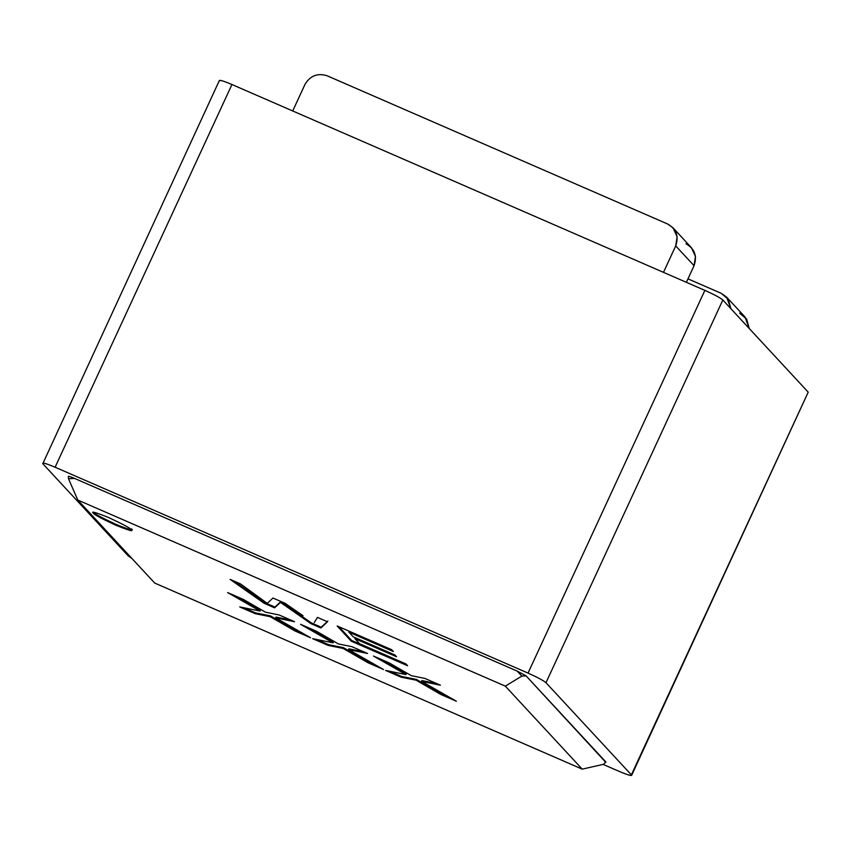 <?xml version="1.0" encoding="UTF-8"?>
<svg xmlns="http://www.w3.org/2000/svg" width="851" height="851" viewBox="0 0 851 851"><rect width="100%" height="100%" fill="white"/><g stroke="black" fill="none" stroke-linecap="round" stroke-linejoin="round"><path stroke-width="1.28" d="M605.838 761.943L526.109 675.885L521.854 676.088L526.109 675.885L517.131 671.067L521.854 676.088L505.313 686.129L582.222 769.144L603.582 764.294L605.838 761.943L603.582 764.294L582.222 769.144L505.313 686.129L77.792 500.037L154.701 583.052L582.222 769.144L154.701 583.052L77.792 500.037L68.505 478.751L74.473 478.39L517.131 671.067L526.109 675.885L605.859 762.432M328.167 645.42L312.625 638.654L333.049 642.835L300.594 624.336L316.338 631.187L338.347 643.909L351.92 646.675L367.526 653.462L348.57 649.579L383.514 669.514L367.972 662.748L343.113 648.419L328.167 645.42L328.518 644.654L316.615 639.473L328.518 644.654L328.167 645.42L343.113 648.419L367.972 662.748L383.514 669.514L348.57 649.579L367.526 653.462L351.92 646.675L338.347 643.909L316.338 631.187L300.594 624.336L333.049 642.835L312.625 638.654L328.167 645.42M407.565 665.716L351.272 641.207L337.156 625.974L391.694 649.717L393.364 651.515L348.889 632.155L353.197 636.803L394.853 654.94L396.523 656.738L354.867 638.612L359.665 643.782L405.895 663.908L407.565 665.716L405.895 663.908L359.665 643.782L354.867 638.612L396.523 656.738L394.853 654.94L353.197 636.803L348.889 632.155L393.364 651.515L391.694 649.717L337.156 625.974L351.272 641.207L407.565 665.716M131.182 529.641C133.915 531.907 128.788 530.428 115.789 525.216C101.418 518.514 93.94 514.504 93.344 513.174C90.6 510.898 95.727 512.376 108.737 517.599C123.108 524.29 130.586 528.301 131.182 529.641C130.586 528.301 123.108 524.29 108.737 517.599C95.727 512.376 90.6 510.898 93.344 513.174C93.94 514.504 101.418 518.514 115.789 525.216C128.788 530.428 133.915 531.907 131.182 529.641L131.48 530.29M274.596 607.837L264.087 603.253L230.142 579.393L240.556 583.935L267.246 603.359L272.958 598.03L285.085 603.306L302.999 615.709L285.085 603.306L272.958 598.03L267.246 603.359L240.556 583.935L230.142 579.393L264.087 603.253L274.596 607.837L274.947 607.071L264.438 602.487L264.087 603.253L264.438 602.487L233.929 581.042L264.438 602.487L274.947 607.071L274.596 607.837L280.447 602.38L284.511 605.221L280.447 602.38L280.798 601.614L280.447 602.38M317.434 617.39L327.497 621.773L320.88 627.985L311.019 623.687L284.511 605.221L311.019 623.687L320.88 627.985L327.497 621.773L317.434 617.39L314.498 622.251M255.268 613.688L239.737 606.933L260.087 611.071L227.632 592.573L243.375 599.423L265.459 612.177L279.032 614.943L294.563 621.709L275.681 617.847L310.551 637.75L295.084 631.017L270.214 616.688L255.268 613.688L255.63 612.922L243.705 607.742L255.63 612.922L255.268 613.688L270.214 616.688L295.084 631.017L310.551 637.75L275.681 617.847L294.563 621.709L279.032 614.943L265.459 612.177L243.375 599.423L227.632 592.573L260.087 611.071L239.737 606.933L255.268 613.688M401.129 677.183L385.588 670.418L405.948 674.556L373.493 656.057L389.237 662.918L411.31 675.662L424.883 678.428L440.424 685.193L421.532 681.343L456.402 701.245L440.935 694.512L416.075 680.172L401.129 677.183L401.481 676.417L389.556 671.226L401.481 676.417L401.129 677.183L416.075 680.172L440.935 694.512L456.402 701.245L421.532 681.343L440.424 685.193L424.883 678.428L411.31 675.662L389.237 662.918L373.493 656.057L405.948 674.556L385.588 670.418L401.129 677.183M631.368 774.867C632.102 776.282 627.995 775.112 619.049 771.325C627.995 775.112 632.102 776.282 631.368 774.867L545.991 682.715C543.321 680.46 537.343 677.247 528.035 673.088L55.102 467.231C46.156 463.455 42.061 462.274 42.795 463.689L128.171 555.841L131.852 558.394L128.171 555.841L42.795 463.689C42.061 462.274 46.156 463.455 55.102 467.231L231.951 84.515L704.873 290.372C714.18 294.531 720.159 297.744 722.829 299.999L545.991 682.715L631.368 774.867L808.205 392.151L722.829 299.999C720.159 297.744 714.18 294.531 704.873 290.372L231.951 84.515L55.102 467.231L528.035 673.088L704.873 290.372L528.035 673.088C537.343 677.247 543.321 680.46 545.991 682.715L722.829 299.999L808.205 392.151L631.612 775.389L807.897 392.822M619.049 771.325L603.136 764.4L619.049 771.325M42.795 463.689L219.388 80.451M231.951 84.515C223.005 80.739 218.898 79.558 219.632 80.973C218.898 79.558 223.005 80.739 231.951 84.515M292.712 110.96L304.935 84.504L292.712 110.96M685.991 243.801C694.671 248.747 697.352 256.045 694.054 265.693L686.374 282.319L694.054 265.693L675.705 245.896L663.482 272.352L675.705 245.896C679.002 236.248 676.322 228.951 667.641 224.004L327.135 75.782C317.561 72.792 310.158 75.696 304.935 84.504C310.158 75.696 317.561 72.792 327.135 75.782L667.641 224.004L673.003 227.791L677.141 236.652L675.705 245.896L694.054 265.693L695.48 256.459L691.342 247.598L673.003 227.791M721.265 293.34L687.97 278.851L721.265 293.34L726.616 297.137L730.881 308.7L728.265 299.254L721.265 293.34M739.604 313.147L746.614 319.051L749.231 328.497L744.965 316.934L726.616 297.137M68.314 476.613C67.952 475.911 70.005 476.496 74.473 478.39C70.005 476.496 67.952 475.911 68.314 476.613L68.505 478.751L77.792 500.037L505.313 686.129L521.854 676.088L517.131 671.067L74.473 478.39L68.505 478.751M131.533 528.875C134.277 531.141 129.139 529.662 116.14 524.45C101.769 517.748 94.291 513.738 93.695 512.408L93.695 512.408C94.291 513.738 101.769 517.748 116.14 524.45C129.139 529.662 134.277 531.141 131.533 528.875M93.036 512.525L93.344 513.174M314.987 621.251L314.349 622.592M280.798 601.614L311.381 622.921L321.242 627.219L327.848 621.007L320.88 627.985L321.242 627.219L311.381 622.921L311.019 623.687L311.381 622.921L280.798 601.614L274.947 607.071M406.14 664.174L351.623 640.441L351.272 641.207L351.623 640.441L338.943 626.751L351.623 640.441L406.14 664.174M391.939 649.973L349.25 631.389L348.889 632.155L349.25 631.389L391.939 649.973M395.098 655.206L355.218 637.846L354.867 638.612L355.218 637.846L395.098 655.206M260.438 610.305L260.087 611.071L260.438 610.305L234.812 595.7L260.438 610.305M290.936 620.124L276.032 617.081L275.681 617.847L276.032 617.081L290.936 620.124M303.764 633.878L295.435 630.251L295.084 631.017L295.435 630.251L270.565 615.922L270.214 616.688L270.565 615.922L255.63 612.922L270.565 615.922L295.435 630.251L303.764 633.878M333.401 642.069L333.049 642.835L333.401 642.069L307.775 627.453L333.401 642.069M363.888 651.877L348.931 648.813L348.57 649.579L348.931 648.813L363.888 651.877M376.706 665.631L368.334 661.982L367.972 662.748L368.334 661.982L343.464 647.654L343.113 648.419L343.464 647.654L328.518 644.654L343.464 647.654L368.334 661.982L376.706 665.631M406.299 673.79L405.948 674.556L406.299 673.79L380.663 659.185L406.299 673.79M436.797 683.619L421.894 680.577L421.532 681.343L421.894 680.577L436.797 683.619M449.615 697.363L441.297 693.746L440.935 694.512L441.297 693.746L416.426 679.417L416.075 680.172L416.426 679.417L401.481 676.417L416.426 679.417L441.297 693.746L449.615 697.363"/></g></svg>
